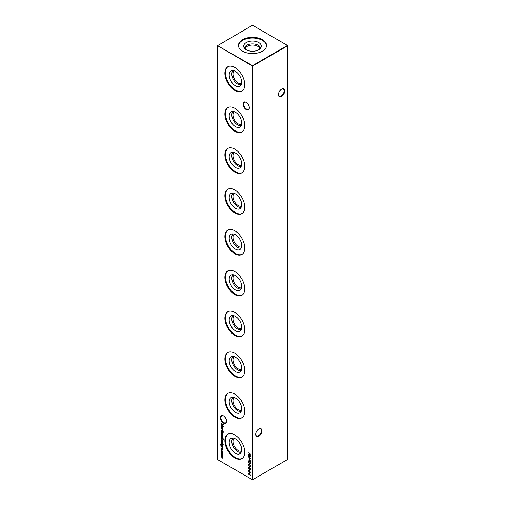 <?xml version="1.0" encoding="UTF-8"?>
<svg xmlns="http://www.w3.org/2000/svg" width="505" height="505" viewBox="0 0 505 505"><rect width="100%" height="100%" fill="white"/><g stroke="black" fill="none" stroke-linecap="round" stroke-linejoin="round"><path stroke-width="0.76" d="M246.188 109.579A4.444 2.563 60 0 1 243.044 104.131A4.444 2.563 60 0 1 246.188 102.319L246.188 102.319A4.444 2.563 60 0 1 249.325 107.761A4.444 2.563 60 0 1 246.188 109.579M246.339 102.414A4.015 2.317 -120 0 0 244.483 102.294A4.015 2.317 -120 0 0 243.864 105.513A4.015 2.317 -120 0 0 246.49 109.048A4.015 2.317 -120 0 0 248.498 109.25A4.015 2.317 -120 0 0 249.325 107.578M223.456 423.095A4.444 2.563 60 0 1 220.313 417.654A4.444 2.563 60 0 1 223.456 415.836L223.456 415.836A4.444 2.563 60 0 1 226.593 421.284A4.444 2.563 60 0 1 223.456 423.095M223.608 415.931A4.015 2.317 -120 0 0 221.752 415.817A4.015 2.317 -120 0 0 221.133 419.03A4.015 2.317 -120 0 0 223.759 422.571A4.015 2.317 -120 0 0 225.767 422.767A4.015 2.317 -120 0 0 226.593 421.101M255.675 434.224A4.015 2.317 120 0 0 256.502 435.891A4.015 2.317 120 0 0 258.51 435.695A4.015 2.317 120 0 0 261.35 430.778A4.015 2.317 120 0 0 260.517 428.941A4.015 2.317 120 0 0 258.661 429.054M258.812 428.966L258.812 428.966A4.444 2.563 -60 0 1 261.956 430.778A4.444 2.563 -60 0 1 258.812 436.219A4.444 2.563 -60 0 1 255.675 434.407A4.444 2.563 -60 0 1 258.812 428.966L258.812 428.966M278.406 94.454A4.015 2.317 120 0 0 279.233 96.127A4.015 2.317 120 0 0 281.241 95.925A4.015 2.317 120 0 0 284.081 91.007A4.015 2.317 120 0 0 283.248 89.17A4.015 2.317 120 0 0 281.392 89.29M281.544 89.196L281.544 89.196A4.444 2.563 -60 0 1 284.687 91.007A4.444 2.563 -60 0 1 281.544 96.455A4.444 2.563 -60 0 1 278.406 94.637A4.444 2.563 -60 0 1 281.544 89.196L281.544 89.196M225.59 418.039L224.163 416.341M279.41 91.399L280.837 89.701M241.232 84.67A8.187 4.728 60 0 1 237.596 84.051A8.187 4.728 60 0 1 232.369 77.233A8.187 4.728 60 0 1 233.089 70.574M241.573 83.546A7.36 4.248 60 0 1 238.177 83.041A7.36 4.248 60 0 1 233.449 76.804A7.36 4.248 60 0 1 234.238 70.839M235.444 85.818A8.831 5.101 60 0 1 229.516 77.435A8.831 5.101 60 0 1 231.744 70.662A8.831 5.101 60 0 1 235.444 71.401A8.831 5.101 60 0 1 241.018 78.572A8.831 5.101 60 0 1 240.475 85.787A8.831 5.101 60 0 1 235.444 85.818M242.16 90.957A14.064 8.118 60 0 1 235.444 90.092A14.064 8.118 60 0 1 226.347 77.985A14.064 8.118 60 0 1 228.108 66.622M234.819 90.452A14.064 8.118 60 0 1 225.634 78.06A14.064 8.118 60 0 1 227.787 66.793A14.064 8.118 60 0 1 234.819 67.487A14.064 8.118 60 0 1 244.01 79.878A14.064 8.118 60 0 1 241.851 91.146A14.064 8.118 60 0 1 234.819 90.452M241.232 125.499A8.187 4.728 60 0 1 237.596 124.88A8.187 4.728 60 0 1 232.369 118.069A8.187 4.728 60 0 1 233.089 111.403M241.573 124.375A7.36 4.248 60 0 1 238.177 123.87A7.36 4.248 60 0 1 233.449 117.64A7.36 4.248 60 0 1 234.238 111.668M235.444 126.648A8.831 5.101 60 0 1 229.516 118.265A8.831 5.101 60 0 1 231.744 111.498A8.831 5.101 60 0 1 235.444 112.23A8.831 5.101 60 0 1 241.018 119.401A8.831 5.101 60 0 1 240.475 126.616A8.831 5.101 60 0 1 235.444 126.648M242.16 131.786A14.064 8.118 60 0 1 235.444 130.921A14.064 8.118 60 0 1 226.347 118.814A14.064 8.118 60 0 1 228.108 107.451M234.819 131.281A14.064 8.118 60 0 1 225.634 118.89A14.064 8.118 60 0 1 227.787 107.622A14.064 8.118 60 0 1 234.819 108.316A14.064 8.118 60 0 1 244.01 120.714A14.064 8.118 60 0 1 241.851 131.982A14.064 8.118 60 0 1 234.819 131.281M241.232 166.328A8.187 4.728 60 0 1 237.596 165.716A8.187 4.728 60 0 1 232.369 158.898A8.187 4.728 60 0 1 233.089 152.232M241.573 165.204A7.36 4.248 60 0 1 238.177 164.699A7.36 4.248 60 0 1 233.449 158.469A7.36 4.248 60 0 1 234.238 152.497M235.444 167.483A8.831 5.101 60 0 1 229.516 159.094A8.831 5.101 60 0 1 231.744 152.327A8.831 5.101 60 0 1 235.444 153.059A8.831 5.101 60 0 1 241.018 160.237A8.831 5.101 60 0 1 240.475 167.445A8.831 5.101 60 0 1 235.444 167.483M242.16 172.615A14.064 8.118 60 0 1 235.444 171.75A14.064 8.118 60 0 1 226.347 159.643A14.064 8.118 60 0 1 228.108 148.287M234.819 172.117A14.064 8.118 60 0 1 225.634 159.719A14.064 8.118 60 0 1 227.787 148.451A14.064 8.118 60 0 1 234.819 149.152A14.064 8.118 60 0 1 244.01 161.543A14.064 8.118 60 0 1 241.851 172.811A14.064 8.118 60 0 1 234.819 172.117M241.232 207.157A8.187 4.728 60 0 1 237.596 206.545A8.187 4.728 60 0 1 232.369 199.727A8.187 4.728 60 0 1 233.089 193.061M241.573 206.034A7.36 4.248 60 0 1 238.177 205.529A7.36 4.248 60 0 1 233.449 199.298A7.36 4.248 60 0 1 234.238 193.327M235.444 208.312A8.831 5.101 60 0 1 229.516 199.923A8.831 5.101 60 0 1 231.744 193.156A8.831 5.101 60 0 1 235.444 193.888A8.831 5.101 60 0 1 241.018 201.066A8.831 5.101 60 0 1 240.475 208.281A8.831 5.101 60 0 1 235.444 208.312M242.16 213.445A14.064 8.118 60 0 1 235.444 212.58A14.064 8.118 60 0 1 226.347 200.479A14.064 8.118 60 0 1 228.108 189.116M234.819 212.946A14.064 8.118 60 0 1 225.634 200.554A14.064 8.118 60 0 1 227.787 189.28A14.064 8.118 60 0 1 234.819 189.981A14.064 8.118 60 0 1 244.01 202.372A14.064 8.118 60 0 1 241.851 213.64A14.064 8.118 60 0 1 234.819 212.946M241.232 247.993A8.187 4.728 60 0 1 237.596 247.374A8.187 4.728 60 0 1 232.369 240.557A8.187 4.728 60 0 1 233.089 233.891M241.573 246.869A7.36 4.248 60 0 1 238.177 246.358A7.36 4.248 60 0 1 233.449 240.127A7.36 4.248 60 0 1 234.238 234.156M235.444 249.142A8.831 5.101 60 0 1 229.516 240.752A8.831 5.101 60 0 1 231.744 233.985A8.831 5.101 60 0 1 235.444 234.718A8.831 5.101 60 0 1 241.018 241.895A8.831 5.101 60 0 1 240.475 249.11A8.831 5.101 60 0 1 235.444 249.142M242.16 254.28A14.064 8.118 60 0 1 235.444 253.415A14.064 8.118 60 0 1 226.347 241.308A14.064 8.118 60 0 1 228.108 229.945M234.819 253.775A14.064 8.118 60 0 1 225.634 241.384A14.064 8.118 60 0 1 227.787 230.116A14.064 8.118 60 0 1 234.819 230.81A14.064 8.118 60 0 1 244.01 243.202A14.064 8.118 60 0 1 241.851 254.469A14.064 8.118 60 0 1 234.819 253.775M241.232 288.822A8.187 4.728 60 0 1 237.596 288.204A8.187 4.728 60 0 1 232.369 281.386A8.187 4.728 60 0 1 233.089 274.72M241.573 287.698A7.36 4.248 60 0 1 238.177 287.193A7.36 4.248 60 0 1 233.449 280.957A7.36 4.248 60 0 1 234.238 274.985M235.444 289.971A8.831 5.101 60 0 1 229.516 281.588A8.831 5.101 60 0 1 231.744 274.815A8.831 5.101 60 0 1 235.444 275.553A8.831 5.101 60 0 1 241.018 282.724A8.831 5.101 60 0 1 240.475 289.939A8.831 5.101 60 0 1 235.444 289.971M242.16 295.109A14.064 8.118 60 0 1 235.444 294.245A14.064 8.118 60 0 1 226.347 282.137A14.064 8.118 60 0 1 228.108 270.775M234.819 294.604A14.064 8.118 60 0 1 225.634 282.213A14.064 8.118 60 0 1 227.787 270.945A14.064 8.118 60 0 1 234.819 271.639A14.064 8.118 60 0 1 244.01 284.031A14.064 8.118 60 0 1 241.851 295.299A14.064 8.118 60 0 1 234.819 294.604M241.232 329.651A8.187 4.728 60 0 1 237.596 329.033A8.187 4.728 60 0 1 232.369 322.222A8.187 4.728 60 0 1 233.089 315.556M241.573 328.528A7.36 4.248 60 0 1 238.177 328.023A7.36 4.248 60 0 1 233.449 321.786A7.36 4.248 60 0 1 234.238 315.821M235.444 330.8A8.831 5.101 60 0 1 229.516 322.417A8.831 5.101 60 0 1 231.744 315.644A8.831 5.101 60 0 1 235.444 316.382A8.831 5.101 60 0 1 241.018 323.553A8.831 5.101 60 0 1 240.475 330.769A8.831 5.101 60 0 1 235.444 330.8M242.16 335.939A14.064 8.118 60 0 1 235.444 335.074A14.064 8.118 60 0 1 226.347 322.966A14.064 8.118 60 0 1 228.108 311.604M234.819 335.434A14.064 8.118 60 0 1 225.634 323.042A14.064 8.118 60 0 1 227.787 311.774A14.064 8.118 60 0 1 234.819 312.469A14.064 8.118 60 0 1 244.01 324.86A14.064 8.118 60 0 1 241.851 336.134A14.064 8.118 60 0 1 234.819 335.434M241.232 370.481A8.187 4.728 60 0 1 237.596 369.868A8.187 4.728 60 0 1 232.369 363.051A8.187 4.728 60 0 1 233.089 356.385M241.573 369.357A7.36 4.248 60 0 1 238.177 368.852A7.36 4.248 60 0 1 233.449 362.622A7.36 4.248 60 0 1 234.238 356.65M235.444 371.63A8.831 5.101 60 0 1 229.516 363.247A8.831 5.101 60 0 1 231.744 356.48A8.831 5.101 60 0 1 235.444 357.212A8.831 5.101 60 0 1 241.018 364.383A8.831 5.101 60 0 1 240.475 371.598A8.831 5.101 60 0 1 235.444 371.63M242.16 376.768A14.064 8.118 60 0 1 235.444 375.903A14.064 8.118 60 0 1 226.347 363.796A14.064 8.118 60 0 1 228.108 352.433M234.819 376.263A14.064 8.118 60 0 1 225.634 363.871A14.064 8.118 60 0 1 227.787 352.604A14.064 8.118 60 0 1 234.819 353.304A14.064 8.118 60 0 1 244.01 365.696A14.064 8.118 60 0 1 241.851 376.964A14.064 8.118 60 0 1 234.819 376.263M241.232 411.31A8.187 4.728 60 0 1 237.596 410.698A8.187 4.728 60 0 1 232.369 403.88A8.187 4.728 60 0 1 233.089 397.214M241.573 410.186A7.36 4.248 60 0 1 238.177 409.681A7.36 4.248 60 0 1 233.449 403.451A7.36 4.248 60 0 1 234.238 397.479M235.444 412.465A8.831 5.101 60 0 1 229.516 404.076A8.831 5.101 60 0 1 231.744 397.309A8.831 5.101 60 0 1 235.444 398.041A8.831 5.101 60 0 1 241.018 405.218A8.831 5.101 60 0 1 240.475 412.427A8.831 5.101 60 0 1 235.444 412.465M242.16 417.597A14.064 8.118 60 0 1 235.444 416.732A14.064 8.118 60 0 1 226.347 404.625A14.064 8.118 60 0 1 228.108 393.269M234.819 417.098A14.064 8.118 60 0 1 225.634 404.701A14.064 8.118 60 0 1 227.787 393.433A14.064 8.118 60 0 1 234.819 394.134A14.064 8.118 60 0 1 244.01 406.525A14.064 8.118 60 0 1 241.851 417.793A14.064 8.118 60 0 1 234.819 417.098M241.232 452.145A8.187 4.728 60 0 1 237.596 451.527A8.187 4.728 60 0 1 232.369 444.709A8.187 4.728 60 0 1 233.089 438.043M241.573 451.015A7.36 4.248 60 0 1 238.177 450.51A7.36 4.248 60 0 1 233.449 444.28A7.36 4.248 60 0 1 234.238 438.308M235.444 453.294A8.831 5.101 60 0 1 229.516 444.905A8.831 5.101 60 0 1 231.744 438.138A8.831 5.101 60 0 1 235.444 438.87A8.831 5.101 60 0 1 241.018 446.048A8.831 5.101 60 0 1 240.475 453.263A8.831 5.101 60 0 1 235.444 453.294M242.16 458.433A14.064 8.118 60 0 1 235.444 457.562A14.064 8.118 60 0 1 226.347 445.46A14.064 8.118 60 0 1 228.108 434.098M234.819 457.928A14.064 8.118 60 0 1 225.634 445.536A14.064 8.118 60 0 1 227.787 434.268A14.064 8.118 60 0 1 234.819 434.963A14.064 8.118 60 0 1 244.01 447.354A14.064 8.118 60 0 1 241.851 458.622A14.064 8.118 60 0 1 234.819 457.928M246.257 42.553A8.831 5.101 180 0 1 256.483 41.606A8.831 5.101 180 0 1 261.23 46.921A8.831 5.101 180 0 1 258.743 49.761A8.831 5.101 180 0 1 249.748 50.999A8.831 5.101 180 0 1 243.77 46.921A8.831 5.101 180 0 1 246.257 42.553M244.363 48.133A8.187 4.728 180 0 1 246.711 45.292A8.187 4.728 180 0 1 255.227 44.181A8.187 4.728 180 0 1 260.637 48.133M245.165 48.991A7.36 4.248 180 0 1 247.298 46.308A7.36 4.248 180 0 1 255.057 45.33A7.36 4.248 180 0 1 259.835 48.991M238.448 45.791A14.064 8.118 180 0 1 242.558 40.413A14.064 8.118 180 0 1 257.588 38.588A14.064 8.118 180 0 1 266.552 45.791M242.558 39.693A14.064 8.118 180 0 1 257.885 37.932A14.064 8.118 180 0 1 266.564 45.431A14.064 8.118 180 0 1 262.442 51.175A14.064 8.118 180 0 1 247.115 52.93A14.064 8.118 180 0 1 238.436 45.431A14.064 8.118 180 0 1 242.558 39.693M222.749 452.575L222.383 453.181L222.56 452.448L221.954 451.344L221.341 451.748L221.512 452.676L221.152 451.64L221.935 451.116L222.749 452.575L222.427 452.859M222.288 452.941L222.73 452.347M222.124 451.243L221.341 451.748M221.398 451.06L221.935 451.116M222.749 449.816L222.528 450.144L222.351 449.355L221.6 449.639L221.152 448.863L221.36 448.478L221.588 449.418L222.345 449.134L222.604 450.1M222.396 449.923L222.718 449.614M222.553 449.242L221.941 449.633M221.36 448.844L221.36 448.478M221.739 449.444L222.105 449.078M222.749 445.953L222.718 446.862L221.026 445.82L220.59 444.728L221.076 444.103L220.773 444.817L221.398 445.877L221.184 445.044L221.954 444.583L222.749 445.953L222.452 446.489L222.099 446.269M221.076 444.318L220.773 444.817M221.386 444.993L221.954 444.583M223.204 444.52L223.204 444.93L223.204 444.52M221.341 440.884L221.581 441.869L221.152 440.802L221.948 440.366L222.459 440.871L222.446 442.273L221.91 442.153L221.91 440.568L221.341 440.884L222.086 440.461M221.36 440.739L221.948 440.366M222.749 441.73L222.604 442.178M223.343 438.024L221.184 436.995L221.152 436.042L221.954 435.575L222.749 436.964L222.421 437.494L223.343 438.024M221.36 436.004L221.954 435.575M222.749 436.964L222.421 437.494L222.08 437.286M222.49 433.233L222.749 434.054L222.49 434.584L221.948 434.508L221.152 433.138L221.948 432.671L222.49 433.233M222.749 434.054L222.547 434.552M221.36 433.088L221.948 432.671M221.184 430.487L222.718 431.592L221.184 430.487M249.161 458.458L249.375 459.518L249.161 458.458M248.624 461.892L249.508 461.652L250.619 463.104L249.508 463.3L248.403 461.822L248.586 461.425M250.619 463.104L250.436 463.514M248.624 464.884L249.508 464.644L250.619 466.096L249.508 466.292L248.403 464.815L248.586 464.417M250.619 466.096L250.436 466.506M248.624 467.775L248.864 467.232L248.978 468.507L250.126 468.116L250.619 468.993L250.259 469.435L250.133 468.337L248.978 468.728L248.403 467.706L248.864 467.232M248.971 467.497L248.618 467.826M249.186 468.539L249.805 468.066M250.619 468.993L250.259 469.435L250.341 469.069M250.133 469.164L250.581 468.741M250.297 468.242L249.861 468.337M249.653 468.545L249.085 468.552M249.659 470.919L250.505 472.301L249.653 471.165L249.047 471.79L248.403 470.66L249.047 470.294L249.659 470.919M249.672 471.43L249.161 471.613M248.624 470.729L249.047 470.294M249.659 473.911L250.505 475.293L249.653 474.157L249.047 474.782L248.403 473.652L249.047 473.286L249.659 473.911M249.672 474.422L249.161 474.605M248.624 473.722L249.047 473.286M222.718 428.631L221.184 427.962L221.152 427.003L221.954 426.542L222.718 428.631M221.36 426.965L221.954 426.542M222.749 427.931L222.623 428.36M223.204 431.56L223.204 431.964L223.204 431.56M248.46 452.878L250.562 454.096L249.697 453.812L249.697 455.062L250.562 455.775L248.46 454.563L249.483 454.936L249.483 453.692L248.46 452.878M217.339 45.785L217.339 459.449L252.298 479.636L252.298 65.966L217.339 45.551L252.5 65.612L287.459 45.431L252.5 25.25L217.339 45.785M221.184 455.131L222.718 456.021L222.377 457.221L222.749 458.085L221.184 457.783L222.56 457.934L221.184 456.564L222.56 456.722L221.184 455.131M222.749 458.085L222.213 458.149M222.017 458.048L222.711 457.846M221.96 456.798L222.718 456.627M222.749 430.26L221.966 430.475L221.184 430.02L222.56 430.108L221.184 428.461L222.718 429.351L222.585 430.632M222.257 430.393L222.718 430.02M221.184 423.228L223.286 424.541L221.556 424.579L223.286 426.611L221.184 425.721L222.699 426.144L221.184 424.389L222.699 424.339L221.348 423.133M249.161 472.106L249.375 473.166L249.161 472.106M249.161 469.113L249.375 470.174L249.161 469.113M249.161 466.311L249.375 467.371L249.161 466.311M249.161 463.319L249.375 464.379L249.161 463.319M250.347 460.636L250.562 461.355L248.46 459.922L250.347 461.014L250.347 460.636M248.46 455.283L250.562 456.596L248.839 456.634L250.562 458.666L248.46 457.77L249.975 458.193L248.46 456.444L249.975 456.387L248.624 455.182M223.368 432.981L221.184 431.358L222.718 431.996L223.368 432.981M221.184 434.477L223.343 435.941L221.184 434.477M223.21 439.994L222.206 440.145L221.184 437.557L223.286 438.776L222.995 440.265M222.749 443.459L222.528 443.788L222.351 442.999L221.6 443.283L221.152 442.506L221.36 442.121L221.588 443.062L222.345 442.778L222.604 443.743M222.396 443.567L222.718 443.257M222.553 442.885L221.941 443.276M221.36 442.487L221.36 442.121M221.739 443.087L222.105 442.721M221.184 443.447L222.718 444.551L221.184 443.447M222.749 448.27L221.966 448.484L221.184 448.03L222.56 448.118L221.184 446.47L222.718 447.361L222.585 448.642M222.257 448.402L222.718 448.03M221.329 449.955L221.329 450.359L221.329 449.955M222.49 453.856L222.749 454.683L222.49 455.213L221.948 455.138L221.152 453.761L221.948 453.301L222.49 453.856M222.749 454.683L222.547 455.182M221.36 453.717L221.948 453.301M252.702 479.636L287.661 459.449L287.661 45.785L252.702 65.966L252.702 479.636L252.298 479.636L252.702 479.636M252.5 65.612L252.298 65.966L252.702 65.966L252.5 65.612M287.459 45.431L287.661 45.785L287.459 45.431M249.685 453.591L249.483 454.936M222.951 457.966L222.219 458.142M222.219 457.928L222.762 457.82L222.219 457.928M222.762 456.602L222.168 456.684L222.762 456.602L222.03 455.605M222.951 430.14L221.966 430.475M222.528 429.357L222.149 429.269M222.351 429.155L221.941 428.884M222.446 428.461L222.08 428.246M221.815 428.095L221.461 427.893M221.354 426.889L221.499 426.435M222.156 426.637L221.543 427.003L222.156 426.637M222.149 428.07L222.762 427.703L222.149 428.07M221.948 428.183L222.56 427.823L221.954 426.757L221.341 427.123L221.948 428.183L222.73 427.722M222.124 426.656L221.341 427.123M223.172 424.459L221.556 424.579M223.052 426.308L221.184 425.721M249.874 474.302L249.249 474.668M248.605 473.532L249.249 473.166M249.243 473.381L248.82 473.671L249.243 473.381L249.659 474.138L249.041 473.501L248.618 473.785L249.041 474.561L249.457 474.252L249.041 474.561M249.243 474.441L249.659 474.138M249.205 473.4L248.618 473.785M249.363 472.219L249.161 473.04M249.874 471.316L249.249 471.676M248.605 470.546L249.249 470.18M249.243 470.389L248.82 470.679L249.243 470.389L249.659 471.146L249.041 470.508L248.618 470.799L249.041 471.569L249.457 471.26L249.041 471.569M249.243 471.449L249.659 471.146M249.205 470.408L248.618 470.799M249.363 469.233L249.161 470.048M248.605 467.586L249.066 467.112M249.173 467.377L248.82 467.712M249.52 468.299L250.007 467.946M250.821 468.88L250.461 469.322M250.335 469.05L250.606 468.728L250.335 469.05M249.855 468.432L249.18 468.608M249.363 466.424L249.161 467.245M248.605 464.701L248.7 464.379M250.821 465.976L249.508 466.292M249.716 464.745L248.82 464.834M250.594 465.869L249.514 464.859L248.618 464.947L248.877 464.625M248.618 464.947L249.514 466.077L250.467 466.147M249.363 464.139L249.363 463.432M248.605 461.709L248.7 461.387M250.821 462.984L249.508 463.3M249.716 461.753L248.82 461.841M250.594 462.877L249.514 461.867L248.618 461.955L248.877 461.633M248.618 461.955L249.514 463.085L250.467 463.154M249.363 459.279L249.363 458.572M250.448 456.514L248.839 456.634M250.328 458.363L248.46 457.77M222.692 434.464L221.948 434.508M221.354 433.019L221.487 432.577M222.149 432.772L221.543 433.126L222.149 432.772M222.149 434.174L222.762 433.827L222.149 434.174M221.948 434.294L222.56 433.947L221.948 432.892L221.341 433.246L221.948 434.294L222.73 433.845M222.118 432.791L221.341 433.246M221.815 437.128L221.461 436.926M221.354 435.922L221.499 435.474M222.156 435.676L221.543 436.042L222.156 435.676M222.149 437.103L222.762 436.743L222.149 437.103M221.948 437.223L222.56 436.857L221.954 435.79L221.341 436.156L221.948 437.223L222.73 436.762M222.124 435.695L221.341 436.156M221.411 438.58L221.386 437.677M223.412 439.874L222.206 440.145M223.261 438.757L221.398 437.904L221.449 438.908L222.206 439.931L223.21 439.634L222.408 439.811L223.21 439.634L223.273 438.769M222.206 439.931L223.008 439.754L223.071 438.87M221.354 440.688L221.468 440.265M222.648 442.153L221.91 442.153M222.112 440.448L221.543 440.77L222.112 440.448M222.301 441.932L222.762 441.515L222.301 441.932M222.099 440.701L222.099 442.045L222.56 441.629L222.25 440.613M222.73 441.534L222.099 442.045M222.036 443.22L221.6 443.283M221.354 442.393L221.562 442.001M222.307 442.607L221.897 442.91M221.821 446.104L221.228 445.7M221.278 444.204L220.975 444.703M221.386 444.93L222.156 444.463M222.149 444.678L221.575 445.05L222.149 444.678M222.162 446.085L222.762 445.745L222.162 446.085M221.96 446.205L222.56 445.865L221.948 444.791L221.373 445.164L221.96 446.205L222.73 445.763M222.118 444.697L221.373 445.164M222.951 448.15L221.966 448.484M222.528 447.367L222.149 447.278M222.351 447.165L221.941 446.893M222.036 449.576L221.6 449.639M221.354 448.749L221.562 448.358M222.307 448.964L221.897 449.267M222.49 452.821L222.762 452.335L222.49 452.821M222.156 451.224L221.543 451.634L222.156 451.224M221.354 451.52L222.137 450.997M222.692 455.093L221.948 455.138M221.354 453.648L221.487 453.2M222.149 453.402L221.543 453.755L222.149 453.402M222.149 454.803L222.762 454.456L222.149 454.803M221.948 454.917L222.56 454.569L221.948 453.515L221.341 453.869L221.948 454.917L222.73 454.475M222.118 453.421L221.341 453.869"/></g></svg>
